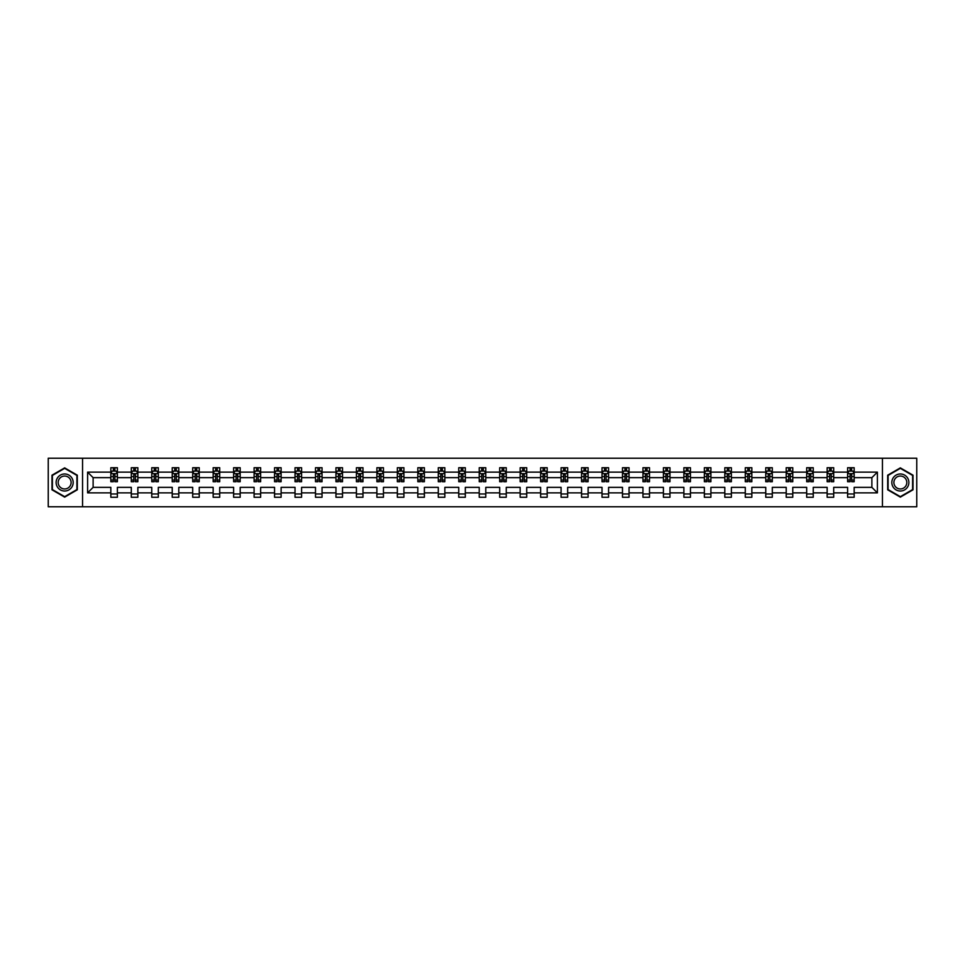 <?xml version="1.0" encoding="UTF-8"?>
<svg xmlns="http://www.w3.org/2000/svg" width="965" height="965" viewBox="0 0 965 965"><rect width="100%" height="100%" fill="white"/><g stroke="black" fill="none" stroke-linecap="round" stroke-linejoin="round"><path stroke-width="1.45" d="M882.444 458.23L48.25 458.23L48.25 506.77L916.75 506.77L916.75 458.23L882.444 458.23L882.444 506.77M854.17 492.862L854.17 487.349L871.877 487.349L877.39 492.862L854.17 492.862L854.17 497.265L847.608 497.265L847.608 492.862L833.7 492.862L833.7 497.265L827.15 497.265L827.15 492.862L813.242 492.862L813.242 497.265L806.68 497.265L806.68 492.862L792.772 492.862L792.772 497.265L786.21 497.265L786.21 492.862L772.302 492.862L772.302 497.265L765.752 497.265L765.752 492.862L751.844 492.862L751.844 497.265L745.282 497.265L745.282 492.862L731.374 492.862L731.374 497.265L724.812 497.265L724.812 492.862L710.903 492.862L710.903 497.265L704.353 497.265L704.353 492.862L690.445 492.862L690.445 497.265L683.883 497.265L683.883 492.862L669.975 492.862L669.975 497.265L663.413 497.265L663.413 492.862L649.505 492.862L649.505 497.265L642.955 497.265L642.955 492.862L629.047 492.862L629.047 497.265L622.485 497.265L622.485 492.862L608.577 492.862L608.577 497.265L602.015 497.265L602.015 492.862L588.107 492.862L588.107 497.265L581.545 497.265L581.545 492.862L567.649 492.862L567.649 497.265L561.087 497.265L561.087 492.862L547.179 492.862L547.179 497.265L540.617 497.265L540.617 492.862L526.709 492.862L526.709 497.265L520.147 497.265L520.147 492.862L506.251 492.862L506.251 497.265L499.689 497.265L499.689 492.862L485.781 492.862L485.781 497.265L479.219 497.265L479.219 492.862L465.311 492.862L465.311 497.265L458.749 497.265L458.749 492.862L444.853 492.862L444.853 497.265L438.291 497.265L438.291 492.862L424.383 492.862L424.383 497.265L417.821 497.265L417.821 492.862L403.913 492.862L403.913 497.265L397.351 497.265L397.351 492.862L383.455 492.862L383.455 497.265L376.893 497.265L376.893 492.862L362.985 492.862L362.985 497.265L356.423 497.265L356.423 492.862L342.515 492.862L342.515 497.265L335.953 497.265L335.953 492.862L322.045 492.862L322.045 497.265L315.495 497.265L315.495 492.862L301.587 492.862L301.587 497.265L295.025 497.265L295.025 492.862L281.117 492.862L281.117 497.265L274.555 497.265L274.555 492.862L260.647 492.862L260.647 497.265L254.097 497.265L254.097 492.862L240.189 492.862L240.189 497.265L233.627 497.265L233.627 492.862L219.718 492.862L219.718 497.265L213.156 497.265L213.156 492.862L199.248 492.862L199.248 497.265L192.698 497.265L192.698 492.862L178.79 492.862L178.79 497.265L172.228 497.265L172.228 492.862L158.32 492.862L158.32 497.265L151.758 497.265L151.758 492.862L137.85 492.862L137.85 497.265L131.3 497.265L131.3 492.862L117.392 492.862L117.392 497.265L110.83 497.265L110.83 492.862L87.61 492.862L87.61 472.138L110.83 472.138L110.83 467.736L117.392 467.736L117.392 472.138L131.3 472.138L131.3 467.736L137.85 467.736L137.85 472.138L151.758 472.138L151.758 467.736L158.32 467.736L158.32 472.138L172.228 472.138L172.228 467.736L178.79 467.736L178.79 472.138L192.698 472.138L192.698 467.736L199.248 467.736L199.248 472.138L213.156 472.138L213.156 467.736L219.718 467.736L219.718 472.138L233.627 472.138L233.627 467.736L240.189 467.736L240.189 472.138L254.097 472.138L254.097 467.736L260.647 467.736L260.647 472.138L274.555 472.138L274.555 467.736L281.117 467.736L281.117 472.138L295.025 472.138L295.025 467.736L301.587 467.736L301.587 472.138L315.495 472.138L315.495 467.736L322.045 467.736L322.045 472.138L335.953 472.138L335.953 467.736L342.515 467.736L342.515 472.138L356.423 472.138L356.423 467.736L362.985 467.736L362.985 472.138L376.893 472.138L376.893 467.736L383.455 467.736L383.455 472.138L397.351 472.138L397.351 467.736L403.913 467.736L403.913 472.138L417.821 472.138L417.821 467.736L424.383 467.736L424.383 472.138L438.291 472.138L438.291 467.736L444.853 467.736L444.853 472.138L458.749 472.138L458.749 467.736L465.311 467.736L465.311 472.138L479.219 472.138L479.219 467.736L485.781 467.736L485.781 472.138L499.689 472.138L499.689 467.736L506.251 467.736L506.251 472.138L520.147 472.138L520.147 467.736L526.709 467.736L526.709 472.138L540.617 472.138L540.617 467.736L547.179 467.736L547.179 472.138L561.087 472.138L561.087 467.736L567.649 467.736L567.649 472.138L581.545 472.138L581.545 467.736L588.107 467.736L588.107 472.138L602.015 472.138L602.015 467.736L608.577 467.736L608.577 472.138L622.485 472.138L622.485 467.736L629.047 467.736L629.047 472.138L642.955 472.138L642.955 467.736L649.505 467.736L649.505 472.138L663.413 472.138L663.413 467.736L669.975 467.736L669.975 472.138L683.883 472.138L683.883 467.736L690.445 467.736L690.445 472.138L704.353 472.138L704.353 467.736L710.903 467.736L710.903 472.138L724.812 472.138L724.812 467.736L731.374 467.736L731.374 472.138L745.282 472.138L745.282 467.736L751.844 467.736L751.844 472.138L765.752 472.138L765.752 467.736L772.302 467.736L772.302 472.138L786.21 472.138L786.21 467.736L792.772 467.736L792.772 472.138L806.68 472.138L806.68 467.736L813.242 467.736L813.242 472.138L827.15 472.138L827.15 467.736L833.7 467.736L833.7 472.138L847.608 472.138L847.608 467.736L854.17 467.736L854.17 472.138L877.39 472.138L877.39 492.862M82.556 506.77L82.556 458.23M847.608 472.138L847.608 477.651L833.7 477.651L833.7 472.138M833.7 492.862L833.7 487.349L847.608 487.349L847.608 492.862M827.15 472.138L827.15 477.651L813.242 477.651L813.242 472.138M813.242 492.862L813.242 487.349L827.15 487.349L827.15 492.862M806.68 472.138L806.68 477.651L792.772 477.651L792.772 472.138M792.772 492.862L792.772 487.349L806.68 487.349L806.68 492.862M786.21 472.138L786.21 477.651L772.302 477.651L772.302 472.138M772.302 492.862L772.302 487.349L786.21 487.349L786.21 492.862M765.752 472.138L765.752 477.651L751.844 477.651L751.844 472.138M751.844 492.862L751.844 487.349L765.752 487.349L765.752 492.862M745.282 472.138L745.282 477.651L731.374 477.651L731.374 472.138M731.374 492.862L731.374 487.349L745.282 487.349L745.282 492.862M724.812 472.138L724.812 477.651L710.903 477.651L710.903 472.138M710.903 492.862L710.903 487.349L724.812 487.349L724.812 492.862M704.353 472.138L704.353 477.651L690.445 477.651L690.445 472.138M690.445 492.862L690.445 487.349L704.353 487.349L704.353 492.862M683.883 472.138L683.883 477.651L669.975 477.651L669.975 472.138M669.975 492.862L669.975 487.349L683.883 487.349L683.883 492.862M663.413 472.138L663.413 477.651L649.505 477.651L649.505 472.138M649.505 492.862L649.505 487.349L663.413 487.349L663.413 492.862M642.955 472.138L642.955 477.651L629.047 477.651L629.047 472.138M629.047 492.862L629.047 487.349L642.955 487.349L642.955 492.862M622.485 472.138L622.485 477.651L608.577 477.651L608.577 472.138M608.577 492.862L608.577 487.349L622.485 487.349L622.485 492.862M602.015 472.138L602.015 477.651L588.107 477.651L588.107 472.138M588.107 492.862L588.107 487.349L602.015 487.349L602.015 492.862M581.545 472.138L581.545 477.651L567.649 477.651L567.649 472.138M567.649 492.862L567.649 487.349L581.545 487.349L581.545 492.862M561.087 472.138L561.087 477.651L547.179 477.651L547.179 472.138M547.179 492.862L547.179 487.349L561.087 487.349L561.087 492.862M540.617 472.138L540.617 477.651L526.709 477.651L526.709 472.138M526.709 492.862L526.709 487.349L540.617 487.349L540.617 492.862M520.147 472.138L520.147 477.651L506.251 477.651L506.251 472.138M506.251 492.862L506.251 487.349L520.147 487.349L520.147 492.862M499.689 472.138L499.689 477.651L485.781 477.651L485.781 472.138M485.781 492.862L485.781 487.349L499.689 487.349L499.689 492.862M479.219 472.138L479.219 477.651L465.311 477.651L465.311 472.138M465.311 492.862L465.311 487.349L479.219 487.349L479.219 492.862M458.749 472.138L458.749 477.651L444.853 477.651L444.853 472.138M444.853 492.862L444.853 487.349L458.749 487.349L458.749 492.862M438.291 472.138L438.291 477.651L424.383 477.651L424.383 472.138M424.383 492.862L424.383 487.349L438.291 487.349L438.291 492.862M417.821 472.138L417.821 477.651L403.913 477.651L403.913 472.138M403.913 492.862L403.913 487.349L417.821 487.349L417.821 492.862M397.351 472.138L397.351 477.651L383.455 477.651L383.455 472.138M383.455 492.862L383.455 487.349L397.351 487.349L397.351 492.862M376.893 472.138L376.893 477.651L362.985 477.651L362.985 472.138M362.985 492.862L362.985 487.349L376.893 487.349L376.893 492.862M356.423 472.138L356.423 477.651L342.515 477.651L342.515 472.138M342.515 492.862L342.515 487.349L356.423 487.349L356.423 492.862M335.953 472.138L335.953 477.651L322.045 477.651L322.045 472.138M322.045 492.862L322.045 487.349L335.953 487.349L335.953 492.862M315.495 472.138L315.495 477.651L301.587 477.651L301.587 472.138M301.587 492.862L301.587 487.349L315.495 487.349L315.495 492.862M295.025 472.138L295.025 477.651L281.117 477.651L281.117 472.138M281.117 492.862L281.117 487.349L295.025 487.349L295.025 492.862M274.555 472.138L274.555 477.651L260.647 477.651L260.647 472.138M260.647 492.862L260.647 487.349L274.555 487.349L274.555 492.862M254.097 472.138L254.097 477.651L240.189 477.651L240.189 472.138M240.189 492.862L240.189 487.349L254.097 487.349L254.097 492.862M233.627 472.138L233.627 477.651L219.718 477.651L219.718 472.138M219.718 492.862L219.718 487.349L233.627 487.349L233.627 492.862M213.156 472.138L213.156 477.651L199.248 477.651L199.248 472.138M199.248 492.862L199.248 487.349L213.156 487.349L213.156 492.862M192.698 472.138L192.698 477.651L178.79 477.651L178.79 472.138M178.79 492.862L178.79 487.349L192.698 487.349L192.698 492.862M172.228 472.138L172.228 477.651L158.32 477.651L158.32 472.138M158.32 492.862L158.32 487.349L172.228 487.349L172.228 492.862M151.758 472.138L151.758 477.651L137.85 477.651L137.85 472.138M137.85 492.862L137.85 487.349L151.758 487.349L151.758 492.862M131.3 472.138L131.3 477.651L117.392 477.651L117.392 472.138M117.392 492.862L117.392 487.349L131.3 487.349L131.3 492.862M110.83 472.138L110.83 477.651L93.123 477.651L93.123 487.349L110.83 487.349L110.83 492.862M87.61 472.138L93.123 477.651M871.877 487.349L871.877 477.651L854.17 477.651L854.17 472.138M850.105 471.017L851.673 471.017M829.635 471.017L831.215 471.017M809.177 471.017L810.745 471.017M788.707 471.017L790.275 471.017M768.236 471.017L769.817 471.017M747.779 471.017L749.347 471.017M727.308 471.017L728.877 471.017M706.838 471.017L708.419 471.017M686.38 471.017L687.949 471.017M665.91 471.017L667.478 471.017M645.44 471.017L647.02 471.017M624.97 471.017L626.55 471.017M604.512 471.017L606.08 471.017M584.042 471.017L585.622 471.017M563.572 471.017L565.152 471.017M543.114 471.017L544.682 471.017M522.644 471.017L524.224 471.017M502.174 471.017L503.754 471.017M481.716 471.017L483.284 471.017M461.246 471.017L462.826 471.017M440.776 471.017L442.356 471.017M420.318 471.017L421.886 471.017M399.848 471.017L401.428 471.017M379.378 471.017L380.958 471.017M358.92 471.017L360.488 471.017M338.45 471.017L340.03 471.017M317.98 471.017L319.56 471.017M297.522 471.017L299.09 471.017M277.052 471.017L278.62 471.017M256.581 471.017L258.162 471.017M236.123 471.017L237.692 471.017M215.653 471.017L217.222 471.017M195.183 471.017L196.764 471.017M174.725 471.017L176.293 471.017M154.255 471.017L155.823 471.017M133.785 471.017L135.365 471.017M113.327 471.017L114.895 471.017M110.83 493.983L117.392 493.983M131.3 493.983L137.85 493.983M151.758 493.983L158.32 493.983M172.228 493.983L178.79 493.983M192.698 493.983L199.248 493.983M213.156 493.983L219.718 493.983M233.627 493.983L240.189 493.983M254.097 493.983L260.647 493.983M274.555 493.983L281.117 493.983M295.025 493.983L301.587 493.983M315.495 493.983L322.045 493.983M335.953 493.983L342.515 493.983M356.423 493.983L362.985 493.983M376.893 493.983L383.455 493.983M397.351 493.983L403.913 493.983M417.821 493.983L424.383 493.983M438.291 493.983L444.853 493.983M458.749 493.983L465.311 493.983M479.219 493.983L485.781 493.983M499.689 493.983L506.251 493.983M520.147 493.983L526.709 493.983M540.617 493.983L547.179 493.983M561.087 493.983L567.649 493.983M581.545 493.983L588.107 493.983M602.015 493.983L608.577 493.983M622.485 493.983L629.047 493.983M642.955 493.983L649.505 493.983M663.413 493.983L669.975 493.983M683.883 493.983L690.445 493.983M704.353 493.983L710.903 493.983M724.812 493.983L731.374 493.983M745.282 493.983L751.844 493.983M765.752 493.983L772.302 493.983M786.21 493.983L792.772 493.983M806.68 493.983L813.242 493.983M827.15 493.983L833.7 493.983M847.608 493.983L854.17 493.983M93.123 487.349L87.61 492.862M877.39 472.138L871.877 477.651M77.309 475.19L64.655 467.88L51.989 475.19L51.989 489.81L64.655 497.12L77.309 489.81L77.309 475.19M887.691 475.19L887.691 489.81L900.345 497.12L913.011 489.81L913.011 475.19L900.345 467.88L887.691 475.19M114.895 469.448L113.327 469.448M112.061 471.246L110.83 471.246L110.83 467.736L113.327 467.736L113.327 471.089M110.83 480.063L110.83 481.716L113.327 481.716L113.327 480.063L110.83 480.063L110.83 477.651M117.392 477.651L117.392 481.716L114.895 481.716L114.895 474.696L113.327 474.696L113.327 480.063M116.15 471.246L117.392 471.246L117.392 467.736L114.895 467.736L114.895 471.089M117.392 473.706L116.077 471.089L112.145 471.089L110.83 473.706M135.365 469.448L133.785 469.448M132.531 471.246L131.3 471.246L131.3 467.736L133.785 467.736L133.785 471.089M131.3 480.063L131.3 481.716L133.785 481.716L133.785 480.063L131.3 480.063L131.3 477.651M137.85 477.651L137.85 481.716L135.365 481.716L135.365 474.696L133.785 474.696L133.785 480.063M136.62 471.246L137.85 471.246L137.85 467.736L135.365 467.736L135.365 471.089M137.85 473.706L136.548 471.089L132.603 471.089L131.3 473.706M155.823 469.448L154.255 469.448M153.001 471.246L151.758 471.246L151.758 467.736L154.255 467.736L154.255 471.089M151.758 480.063L151.758 481.716L154.255 481.716L154.255 480.063L151.758 480.063L151.758 477.651M158.32 477.651L158.32 481.716L155.823 481.716L155.823 474.696L154.255 474.696L154.255 480.063M157.09 471.246L158.32 471.246L158.32 467.736L155.823 467.736L155.823 471.089M158.32 473.706L157.006 471.089L153.073 471.089L151.758 473.706M57.261 478.242A8.528 8.528 0 0 0 60.385 489.882A8.528 8.528 0 0 0 72.037 486.758A8.528 8.528 0 0 0 68.913 475.118A8.528 8.528 0 0 0 57.261 478.242M59.058 479.267A6.453 6.453 0 0 0 61.422 488.097A6.453 6.453 0 0 0 70.24 485.733A6.453 6.453 0 0 0 67.876 476.903A6.453 6.453 0 0 0 59.058 479.267M76.91 475.419L76.91 489.581L64.655 496.661L52.387 489.581L52.387 475.419L64.655 468.339L76.91 475.419M892.963 478.242A8.528 8.528 0 0 0 896.087 489.882A8.528 8.528 0 0 0 907.739 486.758A8.528 8.528 0 0 0 904.615 475.118A8.528 8.528 0 0 0 892.963 478.242M894.76 479.267A6.453 6.453 0 0 0 897.124 488.097A6.453 6.453 0 0 0 905.942 485.733A6.453 6.453 0 0 0 903.578 476.903A6.453 6.453 0 0 0 894.76 479.267M912.613 475.419L912.613 489.581L900.345 496.661L888.09 489.581L888.09 475.419L900.345 468.339L912.613 475.419M176.293 469.448L174.725 469.448M173.459 471.246L172.228 471.246L172.228 467.736L174.725 467.736L174.725 471.089M172.228 480.063L172.228 481.716L174.725 481.716L174.725 480.063L172.228 480.063L172.228 477.651M178.79 477.651L178.79 481.716L176.293 481.716L176.293 474.696L174.725 474.696L174.725 480.063M177.56 471.246L178.79 471.246L178.79 467.736L176.293 467.736L176.293 471.089M178.79 473.706L177.476 471.089L173.543 471.089L172.228 473.706M196.764 469.448L195.183 469.448M193.929 471.246L192.698 471.246L192.698 467.736L195.183 467.736L195.183 471.089M192.698 480.063L192.698 481.716L195.183 481.716L195.183 480.063L192.698 480.063L192.698 477.651M199.248 477.651L199.248 481.716L196.764 481.716L196.764 474.696L195.183 474.696L195.183 480.063M198.018 471.246L199.248 471.246L199.248 467.736L196.764 467.736L196.764 471.089M199.248 473.706L197.946 471.089L194.001 471.089L192.698 473.706M217.222 469.448L215.653 469.448M214.399 471.246L213.156 471.246L213.156 467.736L215.653 467.736L215.653 471.089M213.156 480.063L213.156 481.716L215.653 481.716L215.653 480.063L213.156 480.063L213.156 477.651M219.718 477.651L219.718 481.716L217.222 481.716L217.222 474.696L215.653 474.696L215.653 480.063M218.488 471.246L219.718 471.246L219.718 467.736L217.222 467.736L217.222 471.089M219.718 473.706L218.404 471.089L214.471 471.089L213.156 473.706M237.692 469.448L236.123 469.448M234.857 471.246L233.627 471.246L233.627 467.736L236.123 467.736L236.123 471.089M233.627 480.063L233.627 481.716L236.123 481.716L236.123 480.063L233.627 480.063L233.627 477.651M240.189 477.651L240.189 481.716L237.692 481.716L237.692 474.696L236.123 474.696L236.123 480.063M238.958 471.246L240.189 471.246L240.189 467.736L237.692 467.736L237.692 471.089M240.189 473.706L238.874 471.089L234.941 471.089L233.627 473.706M258.162 469.448L256.581 469.448M255.327 471.246L254.097 471.246L254.097 467.736L256.581 467.736L256.581 471.089M254.097 480.063L254.097 481.716L256.581 481.716L256.581 480.063L254.097 480.063L254.097 477.651M260.647 477.651L260.647 481.716L258.162 481.716L258.162 474.696L256.581 474.696L256.581 480.063M259.416 471.246L260.647 471.246L260.647 467.736L258.162 467.736L258.162 471.089M260.647 473.706L259.344 471.089L255.399 471.089L254.097 473.706M278.62 469.448L277.052 469.448M275.797 471.246L274.555 471.246L274.555 467.736L277.052 467.736L277.052 471.089M274.555 480.063L274.555 481.716L277.052 481.716L277.052 480.063L274.555 480.063L274.555 477.651M281.117 477.651L281.117 481.716L278.62 481.716L278.62 474.696L277.052 474.696L277.052 480.063M279.886 471.246L281.117 471.246L281.117 467.736L278.62 467.736L278.62 471.089M281.117 473.706L279.802 471.089L275.869 471.089L274.555 473.706M299.09 469.448L297.522 469.448M296.255 471.246L295.025 471.246L295.025 467.736L297.522 467.736L297.522 471.089M295.025 480.063L295.025 481.716L297.522 481.716L297.522 480.063L295.025 480.063L295.025 477.651M301.587 477.651L301.587 481.716L299.09 481.716L299.09 474.696L297.522 474.696L297.522 480.063M300.356 471.246L301.587 471.246L301.587 467.736L299.09 467.736L299.09 471.089M301.587 473.706L300.272 471.089L296.339 471.089L295.025 473.706M319.56 469.448L317.98 469.448M316.725 471.246L315.495 471.246L315.495 467.736L317.98 467.736L317.98 471.089M315.495 480.063L315.495 481.716L317.98 481.716L317.98 480.063L315.495 480.063L315.495 477.651M322.045 477.651L322.045 481.716L319.56 481.716L319.56 474.696L317.98 474.696L317.98 480.063M320.814 471.246L322.045 471.246L322.045 467.736L319.56 467.736L319.56 471.089M322.045 473.706L320.742 471.089L316.797 471.089L315.495 473.706M340.03 469.448L338.45 469.448M337.195 471.246L335.953 471.246L335.953 467.736L338.45 467.736L338.45 471.089M335.953 480.063L335.953 481.716L338.45 481.716L338.45 480.063L335.953 480.063L335.953 477.651M342.515 477.651L342.515 481.716L340.03 481.716L340.03 474.696L338.45 474.696L338.45 480.063M341.284 471.246L342.515 471.246L342.515 467.736L340.03 467.736L340.03 471.089M342.515 473.706L341.2 471.089L337.268 471.089L335.953 473.706M360.488 469.448L358.92 469.448M357.653 471.246L356.423 471.246L356.423 467.736L358.92 467.736L358.92 471.089M356.423 480.063L356.423 481.716L358.92 481.716L358.92 480.063L356.423 480.063L356.423 477.651M362.985 477.651L362.985 481.716L360.488 481.716L360.488 474.696L358.92 474.696L358.92 480.063M361.754 471.246L362.985 471.246L362.985 467.736L360.488 467.736L360.488 471.089M362.985 473.706L361.67 471.089L357.738 471.089L356.423 473.706M380.958 469.448L379.378 469.448M378.123 471.246L376.893 471.246L376.893 467.736L379.378 467.736L379.378 471.089M376.893 480.063L376.893 481.716L379.378 481.716L379.378 480.063L376.893 480.063L376.893 477.651M383.455 477.651L383.455 481.716L380.958 481.716L380.958 474.696L379.378 474.696L379.378 480.063M382.212 471.246L383.455 471.246L383.455 467.736L380.958 467.736L380.958 471.089M383.455 473.706L382.14 471.089L378.196 471.089L376.893 473.706M401.428 469.448L399.848 469.448M398.593 471.246L397.351 471.246L397.351 467.736L399.848 467.736L399.848 471.089M397.351 480.063L397.351 481.716L399.848 481.716L399.848 480.063L397.351 480.063L397.351 477.651M403.913 477.651L403.913 481.716L401.428 481.716L401.428 474.696L399.848 474.696L399.848 480.063M402.682 471.246L403.913 471.246L403.913 467.736L401.428 467.736L401.428 471.089M403.913 473.706L402.598 471.089L398.666 471.089L397.351 473.706M421.886 469.448L420.318 469.448M419.051 471.246L417.821 471.246L417.821 467.736L420.318 467.736L420.318 471.089M417.821 480.063L417.821 481.716L420.318 481.716L420.318 480.063L417.821 480.063L417.821 477.651M424.383 477.651L424.383 481.716L421.886 481.716L421.886 474.696L420.318 474.696L420.318 480.063M423.153 471.246L424.383 471.246L424.383 467.736L421.886 467.736L421.886 471.089M424.383 473.706L423.068 471.089L419.136 471.089L417.821 473.706M442.356 469.448L440.776 469.448M439.521 471.246L438.291 471.246L438.291 467.736L440.776 467.736L440.776 471.089M438.291 480.063L438.291 481.716L440.776 481.716L440.776 480.063L438.291 480.063L438.291 477.651M444.853 477.651L444.853 481.716L442.356 481.716L442.356 474.696L440.776 474.696L440.776 480.063M443.611 471.246L444.853 471.246L444.853 467.736L442.356 467.736L442.356 471.089M444.853 473.706L443.538 471.089L439.606 471.089L438.291 473.706M462.826 469.448L461.246 469.448M459.991 471.246L458.749 471.246L458.749 467.736L461.246 467.736L461.246 471.089M458.749 480.063L458.749 481.716L461.246 481.716L461.246 480.063L458.749 480.063L458.749 477.651M465.311 477.651L465.311 481.716L462.826 481.716L462.826 474.696L461.246 474.696L461.246 480.063M464.081 471.246L465.311 471.246L465.311 467.736L462.826 467.736L462.826 471.089M465.311 473.706L463.996 471.089L460.064 471.089L458.749 473.706M483.284 469.448L481.716 469.448M480.449 471.246L479.219 471.246L479.219 467.736L481.716 467.736L481.716 471.089M479.219 480.063L479.219 481.716L481.716 481.716L481.716 480.063L479.219 480.063L479.219 477.651M485.781 477.651L485.781 481.716L483.284 481.716L483.284 474.696L481.716 474.696L481.716 480.063M484.551 471.246L485.781 471.246L485.781 467.736L483.284 467.736L483.284 471.089M485.781 473.706L484.466 471.089L480.534 471.089L479.219 473.706M503.754 469.448L502.174 469.448M500.919 471.246L499.689 471.246L499.689 467.736L502.174 467.736L502.174 471.089M499.689 480.063L499.689 481.716L502.174 481.716L502.174 480.063L499.689 480.063L499.689 477.651M506.251 477.651L506.251 481.716L503.754 481.716L503.754 474.696L502.174 474.696L502.174 480.063M505.009 471.246L506.251 471.246L506.251 467.736L503.754 467.736L503.754 471.089M506.251 473.706L504.936 471.089L501.004 471.089L499.689 473.706M524.224 469.448L522.644 469.448M521.389 471.246L520.147 471.246L520.147 467.736L522.644 467.736L522.644 471.089M520.147 480.063L520.147 481.716L522.644 481.716L522.644 480.063L520.147 480.063L520.147 477.651M526.709 477.651L526.709 481.716L524.224 481.716L524.224 474.696L522.644 474.696L522.644 480.063M525.479 471.246L526.709 471.246L526.709 467.736L524.224 467.736L524.224 471.089M526.709 473.706L525.394 471.089L521.462 471.089L520.147 473.706M544.682 469.448L543.114 469.448M541.847 471.246L540.617 471.246L540.617 467.736L543.114 467.736L543.114 471.089M540.617 480.063L540.617 481.716L543.114 481.716L543.114 480.063L540.617 480.063L540.617 477.651M547.179 477.651L547.179 481.716L544.682 481.716L544.682 474.696L543.114 474.696L543.114 480.063M545.949 471.246L547.179 471.246L547.179 467.736L544.682 467.736L544.682 471.089M547.179 473.706L545.864 471.089L541.932 471.089L540.617 473.706M565.152 469.448L563.572 469.448M562.318 471.246L561.087 471.246L561.087 467.736L563.572 467.736L563.572 471.089M561.087 480.063L561.087 481.716L563.572 481.716L563.572 480.063L561.087 480.063L561.087 477.651M567.649 477.651L567.649 481.716L565.152 481.716L565.152 474.696L563.572 474.696L563.572 480.063M566.407 471.246L567.649 471.246L567.649 467.736L565.152 467.736L565.152 471.089M567.649 473.706L566.334 471.089L562.402 471.089L561.087 473.706M585.622 469.448L584.042 469.448M582.788 471.246L581.545 471.246L581.545 467.736L584.042 467.736L584.042 471.089M581.545 480.063L581.545 481.716L584.042 481.716L584.042 480.063L581.545 480.063L581.545 477.651M588.107 477.651L588.107 481.716L585.622 481.716L585.622 474.696L584.042 474.696L584.042 480.063M586.877 471.246L588.107 471.246L588.107 467.736L585.622 467.736L585.622 471.089M588.107 473.706L586.804 471.089L582.86 471.089L581.545 473.706M606.08 469.448L604.512 469.448M603.246 471.246L602.015 471.246L602.015 467.736L604.512 467.736L604.512 471.089M602.015 480.063L602.015 481.716L604.512 481.716L604.512 480.063L602.015 480.063L602.015 477.651M608.577 477.651L608.577 481.716L606.08 481.716L606.08 474.696L604.512 474.696L604.512 480.063M607.347 471.246L608.577 471.246L608.577 467.736L606.08 467.736L606.08 471.089M608.577 473.706L607.262 471.089L603.33 471.089L602.015 473.706M626.55 469.448L624.97 469.448M623.716 471.246L622.485 471.246L622.485 467.736L624.97 467.736L624.97 471.089M622.485 480.063L622.485 481.716L624.97 481.716L624.97 480.063L622.485 480.063L622.485 477.651M629.047 477.651L629.047 481.716L626.55 481.716L626.55 474.696L624.97 474.696L624.97 480.063M627.805 471.246L629.047 471.246L629.047 467.736L626.55 467.736L626.55 471.089M629.047 473.706L627.732 471.089L623.8 471.089L622.485 473.706M647.02 469.448L645.44 469.448M644.186 471.246L642.955 471.246L642.955 467.736L645.44 467.736L645.44 471.089M642.955 480.063L642.955 481.716L645.44 481.716L645.44 480.063L642.955 480.063L642.955 477.651M649.505 477.651L649.505 481.716L647.02 481.716L647.02 474.696L645.44 474.696L645.44 480.063M648.275 471.246L649.505 471.246L649.505 467.736L647.02 467.736L647.02 471.089M649.505 473.706L648.203 471.089L644.258 471.089L642.955 473.706M667.478 469.448L665.91 469.448M664.644 471.246L663.413 471.246L663.413 467.736L665.91 467.736L665.91 471.089M663.413 480.063L663.413 481.716L665.91 481.716L665.91 480.063L663.413 480.063L663.413 477.651M669.975 477.651L669.975 481.716L667.478 481.716L667.478 474.696L665.91 474.696L665.91 480.063M668.745 471.246L669.975 471.246L669.975 467.736L667.478 467.736L667.478 471.089M669.975 473.706L668.661 471.089L664.728 471.089L663.413 473.706M687.949 469.448L686.38 469.448M685.114 471.246L683.883 471.246L683.883 467.736L686.38 467.736L686.38 471.089M683.883 480.063L683.883 481.716L686.38 481.716L686.38 480.063L683.883 480.063L683.883 477.651M690.445 477.651L690.445 481.716L687.949 481.716L687.949 474.696L686.38 474.696L686.38 480.063M689.203 471.246L690.445 471.246L690.445 467.736L687.949 467.736L687.949 471.089M690.445 473.706L689.131 471.089L685.198 471.089L683.883 473.706M708.419 469.448L706.838 469.448M705.584 471.246L704.353 471.246L704.353 467.736L706.838 467.736L706.838 471.089M704.353 480.063L704.353 481.716L706.838 481.716L706.838 480.063L704.353 480.063L704.353 477.651M710.903 477.651L710.903 481.716L708.419 481.716L708.419 474.696L706.838 474.696L706.838 480.063M709.673 471.246L710.903 471.246L710.903 467.736L708.419 467.736L708.419 471.089M710.903 473.706L709.601 471.089L705.656 471.089L704.353 473.706M728.877 469.448L727.308 469.448M726.042 471.246L724.812 471.246L724.812 467.736L727.308 467.736L727.308 471.089M724.812 480.063L724.812 481.716L727.308 481.716L727.308 480.063L724.812 480.063L724.812 477.651M731.374 477.651L731.374 481.716L728.877 481.716L728.877 474.696L727.308 474.696L727.308 480.063M730.143 471.246L731.374 471.246L731.374 467.736L728.877 467.736L728.877 471.089M731.374 473.706L730.059 471.089L726.126 471.089L724.812 473.706M749.347 469.448L747.779 469.448M746.512 471.246L745.282 471.246L745.282 467.736L747.779 467.736L747.779 471.089M745.282 480.063L745.282 481.716L747.779 481.716L747.779 480.063L745.282 480.063L745.282 477.651M751.844 477.651L751.844 481.716L749.347 481.716L749.347 474.696L747.779 474.696L747.779 480.063M750.601 471.246L751.844 471.246L751.844 467.736L749.347 467.736L749.347 471.089M751.844 473.706L750.529 471.089L746.596 471.089L745.282 473.706M769.817 469.448L768.236 469.448M766.982 471.246L765.752 471.246L765.752 467.736L768.236 467.736L768.236 471.089M765.752 480.063L765.752 481.716L768.236 481.716L768.236 480.063L765.752 480.063L765.752 477.651M772.302 477.651L772.302 481.716L769.817 481.716L769.817 474.696L768.236 474.696L768.236 480.063M771.071 471.246L772.302 471.246L772.302 467.736L769.817 467.736L769.817 471.089M772.302 473.706L770.999 471.089L767.054 471.089L765.752 473.706M790.275 469.448L788.707 469.448M787.44 471.246L786.21 471.246L786.21 467.736L788.707 467.736L788.707 471.089M786.21 480.063L786.21 481.716L788.707 481.716L788.707 480.063L786.21 480.063L786.21 477.651M792.772 477.651L792.772 481.716L790.275 481.716L790.275 474.696L788.707 474.696L788.707 480.063M791.541 471.246L792.772 471.246L792.772 467.736L790.275 467.736L790.275 471.089M792.772 473.706L791.457 471.089L787.524 471.089L786.21 473.706M810.745 469.448L809.177 469.448M807.91 471.246L806.68 471.246L806.68 467.736L809.177 467.736L809.177 471.089M806.68 480.063L806.68 481.716L809.177 481.716L809.177 480.063L806.68 480.063L806.68 477.651M813.242 477.651L813.242 481.716L810.745 481.716L810.745 474.696L809.177 474.696L809.177 480.063M811.999 471.246L813.242 471.246L813.242 467.736L810.745 467.736L810.745 471.089M813.242 473.706L811.927 471.089L807.995 471.089L806.68 473.706M831.215 469.448L829.635 469.448M828.38 471.246L827.15 471.246L827.15 467.736L829.635 467.736L829.635 471.089M827.15 480.063L827.15 481.716L829.635 481.716L829.635 480.063L827.15 480.063L827.15 477.651M833.7 477.651L833.7 481.716L831.215 481.716L831.215 474.696L829.635 474.696L829.635 480.063M832.469 471.246L833.7 471.246L833.7 467.736L831.215 467.736L831.215 471.089M833.7 473.706L832.397 471.089L828.452 471.089L827.15 473.706M851.673 469.448L850.105 469.448M848.85 471.246L847.608 471.246L847.608 467.736L850.105 467.736L850.105 471.089M847.608 480.063L847.608 481.716L850.105 481.716L850.105 480.063L847.608 480.063L847.608 477.651M854.17 477.651L854.17 481.716L851.673 481.716L851.673 474.696L850.105 474.696L850.105 480.063M852.939 471.246L854.17 471.246L854.17 467.736L851.673 467.736L851.673 471.089M854.17 473.706L852.855 471.089L848.923 471.089L847.608 473.706M117.356 473.646L110.866 473.646M117.392 480.063L114.895 480.063M113.327 476.553L110.83 476.553M117.392 476.553L114.895 476.553M114.895 470.281L113.327 470.281M137.826 473.646L131.324 473.646M137.85 480.063L135.365 480.063M133.785 476.553L131.3 476.553M137.85 476.553L135.365 476.553M135.365 470.281L133.785 470.281M158.284 473.646L151.794 473.646M158.32 480.063L155.823 480.063M154.255 476.553L151.758 476.553M158.32 476.553L155.823 476.553M155.823 470.281L154.255 470.281M178.754 473.646L172.265 473.646M178.79 480.063L176.293 480.063M174.725 476.553L172.228 476.553M178.79 476.553L176.293 476.553M176.293 470.281L174.725 470.281M199.224 473.646L192.723 473.646M199.248 480.063L196.764 480.063M195.183 476.553L192.698 476.553M199.248 476.553L196.764 476.553M196.764 470.281L195.183 470.281M219.682 473.646L213.193 473.646M219.718 480.063L217.222 480.063M215.653 476.553L213.156 476.553M219.718 476.553L217.222 476.553M217.222 470.281L215.653 470.281M240.152 473.646L233.663 473.646M240.189 480.063L237.692 480.063M236.123 476.553L233.627 476.553M240.189 476.553L237.692 476.553M237.692 470.281L236.123 470.281M260.622 473.646L254.121 473.646M260.647 480.063L258.162 480.063M256.581 476.553L254.097 476.553M260.647 476.553L258.162 476.553M258.162 470.281L256.581 470.281M281.08 473.646L274.591 473.646M281.117 480.063L278.62 480.063M277.052 476.553L274.555 476.553M281.117 476.553L278.62 476.553M278.62 470.281L277.052 470.281M301.55 473.646L295.061 473.646M301.587 480.063L299.09 480.063M297.522 476.553L295.025 476.553M301.587 476.553L299.09 476.553M299.09 470.281L297.522 470.281M322.02 473.646L315.519 473.646M322.045 480.063L319.56 480.063M317.98 476.553L315.495 476.553M322.045 476.553L319.56 476.553M319.56 470.281L317.98 470.281M342.479 473.646L335.989 473.646M342.515 480.063L340.03 480.063M338.45 476.553L335.953 476.553M342.515 476.553L340.03 476.553M340.03 470.281L338.45 470.281M362.949 473.646L356.459 473.646M362.985 480.063L360.488 480.063M358.92 476.553L356.423 476.553M362.985 476.553L360.488 476.553M360.488 470.281L358.92 470.281M383.419 473.646L376.917 473.646M383.455 480.063L380.958 480.063M379.378 476.553L376.893 476.553M383.455 476.553L380.958 476.553M380.958 470.281L379.378 470.281M403.877 473.646L397.387 473.646M403.913 480.063L401.428 480.063M399.848 476.553L397.351 476.553M403.913 476.553L401.428 476.553M401.428 470.281L399.848 470.281M424.347 473.646L417.857 473.646M424.383 480.063L421.886 480.063M420.318 476.553L417.821 476.553M424.383 476.553L421.886 476.553M421.886 470.281L420.318 470.281M444.817 473.646L438.315 473.646M444.853 480.063L442.356 480.063M440.776 476.553L438.291 476.553M444.853 476.553L442.356 476.553M442.356 470.281L440.776 470.281M465.287 473.646L458.785 473.646M465.311 480.063L462.826 480.063M461.246 476.553L458.749 476.553M465.311 476.553L462.826 476.553M462.826 470.281L461.246 470.281M485.745 473.646L479.255 473.646M485.781 480.063L483.284 480.063M481.716 476.553L479.219 476.553M485.781 476.553L483.284 476.553M483.284 470.281L481.716 470.281M506.215 473.646L499.713 473.646M506.251 480.063L503.754 480.063M502.174 476.553L499.689 476.553M506.251 476.553L503.754 476.553M503.754 470.281L502.174 470.281M526.685 473.646L520.183 473.646M526.709 480.063L524.224 480.063M522.644 476.553L520.147 476.553M526.709 476.553L524.224 476.553M524.224 470.281L522.644 470.281M547.143 473.646L540.653 473.646M547.179 480.063L544.682 480.063M543.114 476.553L540.617 476.553M547.179 476.553L544.682 476.553M544.682 470.281L543.114 470.281M567.613 473.646L561.123 473.646M567.649 480.063L565.152 480.063M563.572 476.553L561.087 476.553M567.649 476.553L565.152 476.553M565.152 470.281L563.572 470.281M588.083 473.646L581.581 473.646M588.107 480.063L585.622 480.063M584.042 476.553L581.545 476.553M588.107 476.553L585.622 476.553M585.622 470.281L584.042 470.281M608.541 473.646L602.051 473.646M608.577 480.063L606.08 480.063M604.512 476.553L602.015 476.553M608.577 476.553L606.08 476.553M606.08 470.281L604.512 470.281M629.011 473.646L622.522 473.646M629.047 480.063L626.55 480.063M624.97 476.553L622.485 476.553M629.047 476.553L626.55 476.553M626.55 470.281L624.97 470.281M649.481 473.646L642.98 473.646M649.505 480.063L647.02 480.063M645.44 476.553L642.955 476.553M649.505 476.553L647.02 476.553M647.02 470.281L645.44 470.281M669.939 473.646L663.45 473.646M669.975 480.063L667.478 480.063M665.91 476.553L663.413 476.553M669.975 476.553L667.478 476.553M667.478 470.281L665.91 470.281M690.409 473.646L683.92 473.646M690.445 480.063L687.949 480.063M686.38 476.553L683.883 476.553M690.445 476.553L687.949 476.553M687.949 470.281L686.38 470.281M710.879 473.646L704.378 473.646M710.903 480.063L708.419 480.063M706.838 476.553L704.353 476.553M710.903 476.553L708.419 476.553M708.419 470.281L706.838 470.281M731.337 473.646L724.848 473.646M731.374 480.063L728.877 480.063M727.308 476.553L724.812 476.553M731.374 476.553L728.877 476.553M728.877 470.281L727.308 470.281M751.807 473.646L745.318 473.646M751.844 480.063L749.347 480.063M747.779 476.553L745.282 476.553M751.844 476.553L749.347 476.553M749.347 470.281L747.779 470.281M772.277 473.646L765.776 473.646M772.302 480.063L769.817 480.063M768.236 476.553L765.752 476.553M772.302 476.553L769.817 476.553M769.817 470.281L768.236 470.281M792.735 473.646L786.246 473.646M792.772 480.063L790.275 480.063M788.707 476.553L786.21 476.553M792.772 476.553L790.275 476.553M790.275 470.281L788.707 470.281M813.206 473.646L806.716 473.646M813.242 480.063L810.745 480.063M809.177 476.553L806.68 476.553M813.242 476.553L810.745 476.553M810.745 470.281L809.177 470.281M833.676 473.646L827.174 473.646M833.7 480.063L831.215 480.063M829.635 476.553L827.15 476.553M833.7 476.553L831.215 476.553M831.215 470.281L829.635 470.281M854.134 473.646L847.644 473.646M854.17 480.063L851.673 480.063M850.105 476.553L847.608 476.553M854.17 476.553L851.673 476.553M851.673 470.281L850.105 470.281"/></g></svg>
